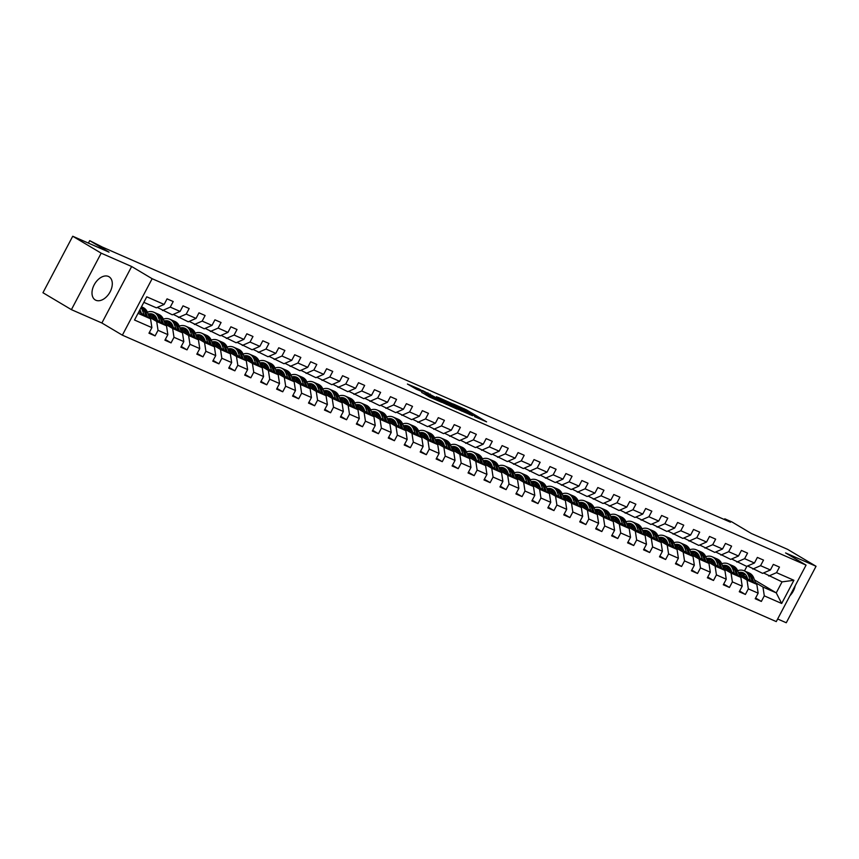 <?xml version="1.0" encoding="UTF-8"?>
<svg xmlns="http://www.w3.org/2000/svg" width="859" height="859" viewBox="0 0 859 859"><rect width="100%" height="100%" fill="white"/><g stroke="black" fill="none" stroke-linecap="round" stroke-linejoin="round"><path stroke-width="1.29" d="M474.555 416.636L486.591 421.855L466.48 409.893L453.434 404.031L475.489 416.368L477.089 417.495L474.555 416.636M95.864 300.253A13.486 8.665 120.7 0 0 109.866 292.318A13.486 8.665 120.7 0 0 109.039 276.759A13.486 8.665 120.7 0 0 108.417 276.437A13.486 8.665 120.7 0 0 94.426 284.383A13.486 8.665 120.7 0 0 95.252 299.941A13.486 8.665 120.7 0 0 95.864 300.253M789.904 595.759A13.486 8.665 120.7 0 0 795.187 585.731M421.758 392.402L429.64 397.083L441.87 402.399L419.138 388.987L407.413 384.027L416.347 389.181L421.801 391.521L416.594 388.225L423.294 391.521L437.854 400.337L421.694 392.52M777.653 618.985L786.275 622.754L816.05 566.274L787.596 549.352L751.292 533.45L731.943 521.95L724.781 518.815L730.472 522.197L102.532 247.156L89.69 240.638L88.391 243.097M101.179 253.169L71.404 309.648L101.877 322.995L131.652 266.515L101.179 253.169L72.725 236.246L109.029 252.149L89.69 240.638M131.652 266.515L152.14 278.703L806.064 565.115L776.278 621.594L122.365 335.171L152.14 278.703M816.05 566.274L785.577 552.928L806.064 565.115M458.738 409.657L472.59 415.724L452.478 403.762L438.133 397.341L458.738 409.657M457.095 409.109L443.126 402.817L422.521 390.512L440.366 399.918L444.114 401.518L436.533 396.729L457.095 409.109M71.404 309.648L42.95 292.726L72.725 236.246M149.348 332.465L155.092 335.89L158.035 330.318L167.849 334.623L164.917 340.185L171.048 342.881L173.99 337.308L183.805 341.603L180.873 347.176L187.004 349.871L189.946 344.298L199.76 348.593L196.818 354.166L202.96 356.85L205.892 351.288L215.716 355.583L212.774 361.156L218.916 363.84L221.847 358.267L231.672 362.573L228.73 368.146L234.872 370.83L237.803 365.258L247.617 369.563L244.686 375.125L250.817 377.82L253.759 372.248L263.573 376.543L260.642 382.115L266.773 384.811L269.715 379.238L279.529 383.533L276.598 389.106L282.729 391.79L285.671 386.228L295.485 390.523L292.543 396.096L298.685 398.78L301.616 393.207L311.441 397.513L308.499 403.086L314.641 405.77L317.572 400.197L327.397 404.503L324.455 410.065L330.597 412.76L333.528 407.187L343.342 411.482L340.411 417.055L346.542 419.75L349.484 414.178L359.298 418.473L356.367 424.045L362.498 426.73L365.44 421.168L375.254 425.463L372.323 431.035L378.454 433.72L381.396 428.147L391.21 432.453L388.268 438.026L394.41 440.71L397.341 435.137L407.166 439.443L404.224 445.005L410.366 447.7L413.297 442.127L423.122 446.422L420.18 451.995L426.322 454.69L429.253 449.117L439.078 453.412L436.136 458.985L442.267 461.67L445.209 456.097L455.023 460.403L452.092 465.975L458.223 468.66L461.165 463.087L470.979 467.393L468.048 472.965L474.179 475.65L477.121 470.077L486.935 474.383L483.993 479.945L490.135 482.64L493.077 477.067L502.891 481.362L499.949 486.935L506.091 489.63L509.022 484.057L518.847 488.352L515.905 493.925L522.047 496.609L524.978 491.037L534.803 495.342L531.861 500.915L537.992 503.599L540.934 498.027L550.748 502.332L547.817 507.905L553.948 510.59L556.89 505.017L566.704 509.323L563.772 514.885L569.904 517.58L572.846 512.007L582.66 516.302L579.718 521.875L585.859 524.57L588.802 518.997L598.616 523.292L595.674 528.865L601.815 531.549L604.747 525.976L614.572 530.282L611.629 535.855L617.771 538.539L620.703 532.967L630.527 537.272L627.585 542.845L633.717 545.529L636.659 539.957L646.473 544.262L643.541 549.824L649.672 552.52L652.615 546.947L662.429 551.242L659.497 556.815L665.628 559.51L668.57 553.937L678.385 558.232L675.453 563.805L681.584 566.489L684.526 560.916L694.34 565.222L691.398 570.795L697.54 573.479L700.472 567.906L710.296 572.212L707.354 577.785L713.496 580.469L716.427 574.896L726.252 579.202L723.31 584.764L729.452 587.459L732.383 581.887L742.197 586.182L739.266 591.754L745.397 594.449L748.339 588.877L758.153 593.172L755.222 598.744L761.353 601.429L764.295 595.856L781.679 603.48L793.909 580.276L782.044 581.876L763.554 572.964M155.092 335.89L148.961 333.206L151.893 327.633L134.509 320.02L146.749 296.817L164.133 304.43L167.065 298.857L173.207 301.541L170.265 307.114L180.089 311.42L183.021 305.847L189.163 308.531L186.22 314.104L196.035 318.41L198.977 312.837L205.108 315.521L202.176 321.094L211.99 325.389L214.933 319.827L221.064 322.512L218.132 328.084L227.946 332.379L230.888 326.807L237.02 329.502L234.088 335.064L243.902 339.369L246.834 333.797L252.975 336.481L250.033 342.054L259.858 346.36L262.79 340.787L268.931 343.471L265.989 349.044L275.814 353.35L278.745 347.777L284.887 350.461L281.945 356.034L291.759 360.329L294.701 354.756L300.833 357.451L297.901 363.024L307.715 367.319L310.657 361.746L316.788 364.441L313.857 370.004L323.671 374.309L326.613 368.736L332.744 371.421L329.813 376.994L339.627 381.299L342.569 375.727L348.7 378.411L345.758 383.984L355.583 388.289L358.514 382.717L364.656 385.401L361.714 390.974L371.539 395.269L374.47 389.696L380.612 392.391L377.67 397.964L387.484 402.259L390.426 396.686L396.557 399.381L393.626 404.943L403.44 409.249L406.382 403.676L412.513 406.361L409.582 411.933L419.396 416.239L422.338 410.666L428.469 413.351L425.538 418.924L435.352 423.229L438.294 417.657L444.425 420.341L441.483 425.914L451.308 430.209L454.239 424.636L460.381 427.331L457.439 432.904L467.264 437.199L470.195 431.626L476.337 434.321L473.395 439.883L483.209 444.189L486.151 438.616L492.293 441.301L489.351 446.873L499.165 451.179L502.107 445.606L508.238 448.291L505.307 453.863L515.121 458.169L518.063 452.596L524.194 455.281L521.263 460.853L531.077 465.148L534.019 459.576L540.15 462.271L537.208 467.844L547.033 472.139L549.964 466.566L556.106 469.261L553.164 474.823L562.989 479.129L565.92 473.556L572.062 476.24L569.12 481.813L578.945 486.119L581.876 480.546L588.018 483.23L585.076 488.803L594.89 493.109L597.832 487.536L603.963 490.221L601.032 495.793L610.846 500.088L613.788 494.516L619.919 497.211L616.987 502.783L626.802 507.078L629.744 501.506L635.875 504.201L632.933 509.763L642.757 514.069L645.689 508.496L651.831 511.18L648.889 516.753L658.713 521.059L661.645 515.486L667.787 518.17L664.845 523.743L674.669 528.049L677.601 522.476L683.743 525.16L680.8 530.733L690.615 535.028L693.557 529.455L699.688 532.15L696.756 537.723L706.57 542.018L709.513 536.446L715.644 539.141L712.712 544.703L722.526 549.008L725.468 543.436L731.6 546.12L728.668 551.693L738.482 555.998L741.414 550.426L747.555 553.11L744.613 558.683L754.438 562.989L757.37 557.416L763.511 560.1L760.569 565.673L770.394 569.968L773.325 564.395L779.467 567.09L776.525 572.663L793.909 580.276M148.446 315.06L166.517 325.808L156.703 321.502L149.165 317.025M140.983 312.161L139.212 311.108M157.294 307.425L172.315 314.813L180.089 311.42M156.703 321.502L158.035 330.318M166.517 325.808L167.849 334.623M170.265 307.114L162.491 310.518M164.402 322.05L182.473 332.798L172.659 328.492L165.121 324.015M156.939 319.14L152.505 316.509M155.994 317.046L154.309 316.037M173.25 314.405L188.271 321.803L196.035 318.41M172.659 328.492L173.99 337.308M182.473 332.798L183.805 341.603M186.22 314.104L178.447 317.508M180.358 329.04L198.429 339.777L188.604 335.482L181.077 330.994M172.884 326.13L168.461 323.499M171.95 324.036L170.265 323.027M189.195 321.395L204.217 328.793L211.99 325.389M188.604 335.482L189.946 344.298M198.429 339.777L199.76 348.593M202.176 321.094L194.402 324.487M196.314 336.019L214.385 346.768L204.56 342.473L197.022 337.984M188.84 333.12L184.417 330.49M187.906 331.026L186.21 330.017M205.151 328.385L220.172 335.783L227.946 332.379M204.56 342.473L205.892 351.288M214.385 346.768L215.716 355.583M218.132 328.084L210.358 331.477M212.27 343.009L230.33 353.758L220.516 349.463L212.978 344.974M204.796 340.11L200.372 337.48M203.862 338.017L202.166 337.007M221.107 335.375L236.128 342.762L243.902 339.369M220.516 349.463L221.847 358.267M230.33 353.758L231.672 362.573M234.088 335.064L226.314 338.467M228.226 350L246.286 360.748L236.472 356.442L228.934 351.965M220.752 347.1L216.328 344.459M219.818 344.996L218.122 343.997M237.063 342.365L252.084 349.753L259.858 346.36M236.472 356.442L237.803 365.258M246.286 360.748L247.617 369.563M250.033 342.054L242.27 345.458M244.171 356.99L262.242 367.738L252.428 363.432L244.89 358.955M236.708 354.08L232.284 351.449M235.774 351.986L234.077 350.977M253.018 349.345L268.04 356.743L275.814 353.35M252.428 363.432L253.759 372.248M262.242 367.738L263.573 376.543M265.989 349.044L258.215 352.448M260.127 363.98L278.198 374.717L268.384 370.422L260.846 365.934M252.664 361.07L248.24 358.439M251.719 358.976L250.033 357.967M268.974 356.335L283.996 363.733L291.759 360.329M268.384 370.422L269.715 379.238M278.198 374.717L279.529 383.533M281.945 356.034L274.171 359.427M276.083 370.959L294.154 381.707L284.329 377.412L276.802 372.924M268.609 368.06L264.185 365.429M267.675 365.966L265.989 364.957M284.92 363.325L299.941 370.723L307.715 367.319M284.329 377.412L285.671 386.228M294.154 381.707L295.485 390.523M297.901 363.024L290.127 366.417M292.039 377.949L310.11 388.697L300.285 384.402L292.747 379.914M284.565 375.05L280.141 372.419M283.631 372.956L281.935 371.947M300.875 370.315L315.897 377.702L323.671 374.309M300.285 384.402L301.616 393.207M310.11 388.697L311.441 397.513M313.857 370.004L306.083 373.407M307.994 384.939L326.055 395.688L316.241 391.382L308.703 386.904M300.521 382.04L296.097 379.399M299.587 379.936L297.89 378.937M316.831 377.294L331.853 384.692L339.627 381.299M316.241 391.382L317.572 400.197M326.055 395.688L327.397 404.503M329.813 376.994L322.039 380.397M323.95 391.929L342.011 402.678L332.197 398.372L324.659 393.894M316.477 389.02L312.053 386.389M315.543 386.926L313.846 385.916M332.787 384.284L347.809 391.683L355.583 388.289M332.197 398.372L333.528 407.187M342.011 402.678L343.342 411.482M345.758 383.984L337.995 387.388M339.896 398.92L357.967 409.657L348.153 405.362L340.615 400.874M332.433 396.01L328.009 393.379M331.499 393.916L329.802 392.907M348.743 391.274L363.765 398.673L371.539 395.269M348.153 405.362L349.484 414.178M357.967 409.657L359.298 418.473M361.714 390.974L353.94 394.367M355.851 405.899L373.923 416.647L364.109 412.352L356.571 407.864M348.389 403L343.965 400.369M347.444 400.906L345.758 399.897M364.699 398.265L379.721 405.663L387.484 402.259M364.109 412.352L365.44 421.168M373.923 416.647L375.254 425.463M377.67 397.964L369.896 401.357M371.807 412.889L389.879 423.637L380.054 419.342L372.527 414.854M364.345 409.99L359.91 407.359M363.4 407.896L361.714 406.887M380.644 405.255L395.677 412.642L403.44 409.249M380.054 419.342L381.396 428.147M389.879 423.637L391.21 432.453M393.626 404.943L385.852 408.347M387.763 419.879L405.835 430.627L396.01 426.322L388.472 421.844M380.29 416.98L375.866 414.339M379.356 414.876L377.659 413.877M396.6 412.234L411.622 419.632L419.396 416.239M396.01 426.322L397.341 435.137M405.835 430.627L407.166 439.443M409.582 411.933L401.808 415.337M403.719 426.869L421.79 437.618L411.966 433.312L404.428 428.834M396.246 423.959L391.822 421.329M395.312 421.866L393.615 420.856M412.556 419.224L427.578 426.622L435.352 423.229M411.966 433.312L413.297 442.127M421.79 437.618L423.122 446.422M425.538 418.924L417.764 422.327M419.675 433.859L437.736 444.597L427.922 440.302L420.384 435.814M412.202 430.95L407.778 428.319M411.268 428.856L409.571 427.846M428.512 426.214L443.534 433.612L451.308 430.209M427.922 440.302L429.253 449.117M437.736 444.597L439.078 453.412M441.483 425.914L433.72 429.307M435.62 440.839L453.692 451.587L443.878 447.292L436.34 442.804M428.158 437.94L423.734 435.309M427.224 435.846L425.527 434.837M444.468 433.204L459.49 440.603L467.264 437.199M443.878 447.292L445.209 456.097M453.692 451.587L455.023 460.403M457.439 432.904L449.665 436.297M451.576 447.829L469.648 458.577L459.833 454.271L452.296 449.794M444.114 444.93L439.69 442.299M443.169 442.836L441.483 441.827M460.424 440.195L475.446 447.582L483.209 444.189M459.833 454.271L461.165 463.087M469.648 458.577L470.979 467.393M473.395 439.883L465.621 443.287M467.532 454.819L485.603 465.567L475.789 461.262L468.252 456.784M460.07 451.92L455.635 449.278M459.125 449.815L457.439 448.817M476.38 447.174L491.402 454.572L499.165 451.179M475.789 461.262L477.121 470.077M485.603 465.567L486.935 474.383M489.351 446.873L481.577 450.277M483.488 461.809L501.559 472.557L491.735 468.252L484.197 463.774M476.015 458.899L471.591 456.269M475.081 456.805L473.384 455.796M492.325 454.164L507.347 461.562L515.121 458.169M491.735 468.252L493.077 477.067M501.559 472.557L502.891 481.362M505.307 453.863L497.533 457.267M499.444 468.799L517.515 479.537L507.69 475.242L500.153 470.753M491.971 465.889L487.547 463.259M491.037 463.796L489.34 462.786M508.281 461.154L523.303 468.552L531.077 465.148M507.69 475.242L509.022 484.057M517.515 479.537L518.847 488.352M521.263 460.853L513.489 464.247M515.4 475.779L533.46 486.527L523.646 482.232L516.109 477.744M507.927 472.879L503.503 470.249M506.993 470.786L505.296 469.776M524.237 468.144L539.259 475.542L547.033 472.139M523.646 482.232L524.978 491.037M533.46 486.527L534.803 495.342M537.208 467.844L529.445 471.237M531.345 482.769L549.416 493.517L539.602 489.211L532.065 484.734M523.883 479.87L519.459 477.239M522.948 477.776L521.252 476.766M540.193 475.134L555.215 482.522L562.989 479.129M539.602 489.211L540.934 498.027M549.416 493.517L550.748 502.332M553.164 474.823L545.401 478.227M547.301 489.759L565.372 500.507L555.558 496.201L548.021 491.724M539.839 486.86L535.415 484.218M538.904 484.755L537.208 483.757M556.149 482.114L571.171 489.512L578.945 486.119M555.558 496.201L556.89 505.017M565.372 500.507L566.704 509.323M569.12 481.813L561.346 485.217M563.257 496.749L581.328 507.497L571.514 503.191L563.976 498.714M555.794 493.839L551.36 491.208M554.85 491.745L553.164 490.736M572.105 489.104L587.126 496.502L594.89 493.109M571.514 503.191L572.846 512.007M581.328 507.497L582.66 516.302M585.076 488.803L577.302 492.207M579.213 503.739L597.284 514.477L587.459 510.182L579.922 505.693M571.74 500.829L567.316 498.199M570.806 498.735L569.109 497.726M588.05 496.094L603.072 503.492L610.846 500.088M587.459 510.182L588.802 518.997M597.284 514.477L598.616 523.292M601.032 495.793L593.258 499.186M595.169 510.718L613.24 521.467L603.415 517.172L595.878 512.683M587.696 507.819L583.272 505.189M586.761 505.726L585.065 504.716M604.006 503.084L619.028 510.482L626.802 507.078M603.415 517.172L604.747 525.976M613.24 521.467L614.572 530.282M616.987 502.783L609.214 506.176M611.125 517.709L629.185 528.457L619.371 524.151L611.833 519.674M603.652 514.809L599.228 512.179M602.717 512.716L601.021 511.706M619.962 510.074L634.984 517.462L642.757 514.069M619.371 524.151L620.703 532.967M629.185 528.457L630.527 537.272M632.933 509.763L625.169 513.167M627.081 524.699L645.141 535.447L635.327 531.141L627.789 526.664M619.607 521.8L615.184 519.158M618.673 519.695L616.977 518.696M635.918 517.054L650.939 524.452L658.713 521.059M635.327 531.141L636.659 539.957M645.141 535.447L646.473 544.262M648.889 516.753L641.125 520.157M643.026 531.689L661.097 542.437L651.283 538.131L643.745 533.654M635.563 528.779L631.14 526.148M634.629 526.685L632.933 525.676M651.874 524.044L666.895 531.442L674.669 528.049M651.283 538.131L652.615 546.947M661.097 542.437L662.429 551.242M664.845 523.743L657.071 527.147M658.982 538.679L677.053 549.416L667.239 545.121L659.701 540.633M651.519 535.769L647.085 533.138M650.574 533.675L648.889 532.666M667.83 531.034L682.851 538.432L690.615 535.028M667.239 545.121L668.57 553.937M677.053 549.416L678.385 558.232M680.8 530.733L673.026 534.126M674.938 545.658L693.009 556.407L683.184 552.112L675.646 547.623M667.464 542.759L663.041 540.128M666.53 540.665L664.845 539.656M683.775 538.024L698.796 545.422L706.57 542.018M683.184 552.112L684.526 560.916M693.009 556.407L694.34 565.222M696.756 537.723L688.982 541.116M690.894 552.648L708.965 563.397L699.14 559.091L691.602 554.613M683.42 549.749L678.997 547.119M682.486 547.655L680.79 546.646M699.731 545.014L714.752 552.401L722.526 549.008M699.14 559.091L700.472 567.906M708.965 563.397L710.296 572.212M712.712 544.703L704.938 548.106M706.85 559.639L724.91 570.387L715.096 566.081L707.558 561.603M699.376 556.739L694.952 554.098M698.442 554.635L696.746 553.636M715.687 551.993L730.708 559.392L738.482 555.998M715.096 566.081L716.427 574.896M724.91 570.387L726.252 579.202M728.668 551.693L720.894 555.097M722.806 566.629L740.866 577.377L731.052 573.071L723.514 568.594M715.332 563.719L710.908 561.088M714.398 561.625L712.702 560.616M731.643 558.984L746.664 566.382L754.438 562.989M731.052 573.071L732.383 581.887M740.866 577.377L742.197 586.182M744.613 558.683L736.85 562.087M738.751 573.619L756.822 584.356L747.008 580.061L739.47 575.573M731.288 570.709L726.864 568.078M730.354 568.615L728.657 567.606M747.598 565.974L762.62 573.372L770.394 569.968M747.008 580.061L748.339 588.877M756.822 584.356L758.153 593.172M760.569 565.673L752.795 569.066M754.46 579.911L776.257 592.871L762.964 587.051L755.426 582.563M747.244 577.699L742.81 575.068M762.964 587.051L764.295 595.856M782.044 581.876L776.257 592.871L781.679 603.48M776.525 572.663L768.751 576.056M101.877 322.995L122.365 335.171M724.781 518.815L724.405 519.534M744.474 570.924L746.933 566.264M138.041 313.331L150.561 318.818L138.825 311.838M164.133 304.43L156.359 307.823L143.829 302.336M150.561 318.818L151.893 327.633M755.609 598.014L761.353 601.429M739.653 591.024L745.397 594.449M723.697 584.034L729.452 587.459M707.741 577.044L713.496 580.469M691.785 570.065L697.54 573.479M675.829 563.074L681.584 566.489M659.884 556.084L665.628 559.51M643.928 549.094L649.672 552.52M627.972 542.104L633.717 545.529M612.016 535.125L617.771 538.539M596.06 528.135L601.815 531.549M580.104 521.145L585.859 524.57M564.159 514.154L569.904 517.58M548.203 507.164L553.948 510.59M532.247 500.185L537.992 503.599M516.291 493.195L522.047 496.609M500.335 486.205L506.091 489.63M484.379 479.215L490.135 482.64M468.434 472.225L474.179 475.65M452.478 465.245L458.223 468.66M436.522 458.255L442.267 461.67M420.566 451.265L426.322 454.69M404.61 444.275L410.366 447.7M388.655 437.285L394.41 440.71M372.709 430.305L378.454 433.72M356.753 423.315L362.498 426.73M340.798 416.325L346.542 419.75M324.842 409.335L330.597 412.76M308.886 402.345L314.641 405.77M292.93 395.365L298.685 398.78M276.985 388.375L282.729 391.79M261.029 381.385L266.773 384.811M245.073 374.395L250.817 377.82M229.117 367.405L234.872 370.83M213.161 360.426L218.916 363.84M197.205 353.436L202.96 356.85M181.249 346.445L187.004 349.871M165.304 339.455L171.048 342.881M470.034 414.532L448.14 402.066L469.927 414.736M446.712 403.837L453.412 407.134L441.934 400.842L446.712 403.837L446.401 404.428M745.505 574.521A10.974 8.386 -66.3 0 0 741.886 575.476M755.866 583.787L753.837 578.204A13.229 10.093 -66.3 0 0 749.22 573.007L747.276 572.158A13.229 10.093 -66.3 0 0 746.654 571.911M750.379 580.534L748.726 575.959A13.229 10.093 -66.3 0 0 744.109 570.773A13.229 10.093 -66.3 0 0 737.677 570.698M747.684 578.923L747.04 577.141A10.974 8.386 -66.3 0 0 743.207 572.824A10.974 8.386 -66.3 0 0 738.386 572.599M753.783 582.552L751.893 577.345A13.229 10.093 -66.3 0 0 747.276 572.158M740.233 574.488A10.974 8.386 113.7 0 1 744.689 573.737M744.109 570.773L746.052 571.622A13.229 10.093 113.7 0 1 750.669 576.808L752.473 581.768M744.141 573.329A10.974 8.386 -66.3 0 0 739.18 573.866M729.559 567.531A10.974 8.386 -66.3 0 0 725.941 568.486M739.91 576.808L737.881 571.214A13.229 10.093 -66.3 0 0 733.264 566.017L731.32 565.168A13.229 10.093 -66.3 0 0 730.698 564.932M734.434 573.544L732.77 568.969A13.229 10.093 -66.3 0 0 728.153 563.783A13.229 10.093 -66.3 0 0 721.721 563.708M731.728 571.933L731.084 570.151A10.974 8.386 -66.3 0 0 727.251 565.845A10.974 8.386 -66.3 0 0 722.43 565.609M737.827 575.562L735.938 570.365A13.229 10.093 -66.3 0 0 731.32 565.168M724.277 567.498A10.974 8.386 113.7 0 1 728.743 566.747M728.153 563.783L730.096 564.631A13.229 10.093 113.7 0 1 734.713 569.828L736.517 574.778M728.185 566.349A10.974 8.386 -66.3 0 0 723.224 566.876M713.604 560.54A10.974 8.386 -66.3 0 0 709.985 561.507M723.965 569.818L721.925 564.223A13.229 10.093 -66.3 0 0 717.308 559.037L715.364 558.178A13.229 10.093 -66.3 0 0 714.742 557.942M718.478 566.553L716.814 561.979A13.229 10.093 -66.3 0 0 712.197 556.793A13.229 10.093 -66.3 0 0 705.765 556.718M715.783 564.954L715.128 563.16A10.974 8.386 -66.3 0 0 711.295 558.855A10.974 8.386 -66.3 0 0 706.474 558.618M721.871 568.572L719.982 563.375A13.229 10.093 -66.3 0 0 715.364 558.178M708.321 560.519A10.974 8.386 113.7 0 1 712.787 559.767M712.197 556.793L714.14 557.641A13.229 10.093 113.7 0 1 718.758 562.838L720.561 567.799M712.229 559.359A10.974 8.386 -66.3 0 0 707.279 559.896M697.648 553.561A10.974 8.386 -66.3 0 0 694.029 554.517M708.009 562.828L705.969 557.233A13.229 10.093 -66.3 0 0 701.352 552.047L699.409 551.199A13.229 10.093 -66.3 0 0 698.786 550.952M702.522 559.563L700.858 555A13.229 10.093 -66.3 0 0 696.241 549.803A13.229 10.093 -66.3 0 0 689.82 549.728M699.827 557.963L699.172 556.17A10.974 8.386 -66.3 0 0 695.339 551.865A10.974 8.386 -66.3 0 0 690.518 551.628M705.926 561.593L704.026 556.385A13.229 10.093 -66.3 0 0 699.409 551.199M692.365 553.529A10.974 8.386 113.7 0 1 696.832 552.777M696.241 549.803L698.184 550.651A13.229 10.093 113.7 0 1 702.802 555.848L704.605 560.809M696.273 552.369A10.974 8.386 -66.3 0 0 691.323 552.906M681.692 546.571A10.974 8.386 -66.3 0 0 678.073 547.527M692.053 555.837L690.024 550.243A13.229 10.093 -66.3 0 0 685.407 545.057L683.463 544.209A13.229 10.093 -66.3 0 0 682.83 543.962M686.566 552.573L684.902 548.01A13.229 10.093 -66.3 0 0 680.285 542.813A13.229 10.093 -66.3 0 0 673.864 542.738M683.871 550.973L683.216 549.18A10.974 8.386 -66.3 0 0 679.383 544.874A10.974 8.386 -66.3 0 0 674.573 544.649M689.97 554.603L688.08 549.395A13.229 10.093 -66.3 0 0 683.463 544.209M676.409 546.539A10.974 8.386 113.7 0 1 680.876 545.787M680.285 542.813L682.229 543.672A13.229 10.093 113.7 0 1 686.846 548.858L688.65 553.819M680.328 545.379A10.974 8.386 -66.3 0 0 675.367 545.916M665.736 539.581A10.974 8.386 -66.3 0 0 662.117 540.536M676.097 548.847L674.068 543.264A13.229 10.093 -66.3 0 0 669.451 538.067L667.507 537.219A13.229 10.093 -66.3 0 0 666.874 536.972M670.611 545.594L668.946 541.02A13.229 10.093 -66.3 0 0 664.329 535.833A13.229 10.093 -66.3 0 0 657.908 535.758M667.915 543.983L667.26 542.201A10.974 8.386 -66.3 0 0 663.427 537.884A10.974 8.386 -66.3 0 0 658.617 537.659M674.014 547.612L672.125 542.405A13.229 10.093 -66.3 0 0 667.507 537.219M660.453 539.549A10.974 8.386 113.7 0 1 664.92 538.797M664.329 535.833L666.273 536.682A13.229 10.093 113.7 0 1 670.89 541.868L672.694 546.829M664.372 538.389A10.974 8.386 -66.3 0 0 659.411 538.926M649.78 532.591A10.974 8.386 -66.3 0 0 646.161 533.546M660.141 541.868L658.112 536.274A13.229 10.093 -66.3 0 0 653.495 531.077L651.551 530.228A13.229 10.093 -66.3 0 0 650.929 529.992M654.655 538.604L653.001 534.03A13.229 10.093 -66.3 0 0 648.384 528.843A13.229 10.093 -66.3 0 0 641.952 528.768M651.96 536.993L651.315 535.211A10.974 8.386 -66.3 0 0 647.482 530.905A10.974 8.386 -66.3 0 0 642.661 530.669M658.058 540.622L656.169 535.425A13.229 10.093 -66.3 0 0 651.551 530.228M644.508 532.559A10.974 8.386 113.7 0 1 648.964 531.807M648.384 528.843L650.327 529.692A13.229 10.093 113.7 0 1 654.945 534.889L656.738 539.839M648.416 531.41A10.974 8.386 -66.3 0 0 643.455 531.936M633.835 525.601A10.974 8.386 -66.3 0 0 630.216 526.567M644.186 534.878L642.156 529.284A13.229 10.093 -66.3 0 0 637.539 524.097L635.596 523.238A13.229 10.093 -66.3 0 0 634.973 523.002M638.709 531.614L637.045 527.039A13.229 10.093 -66.3 0 0 632.428 521.853A13.229 10.093 -66.3 0 0 625.996 521.778M636.004 530.014L635.359 528.221A10.974 8.386 -66.3 0 0 631.526 523.915A10.974 8.386 -66.3 0 0 626.705 523.679M642.102 533.632L640.213 528.435A13.229 10.093 -66.3 0 0 635.596 523.238M628.552 525.579A10.974 8.386 113.7 0 1 633.019 524.828M632.428 521.853L634.371 522.702A13.229 10.093 113.7 0 1 638.989 527.898L640.793 532.859M632.46 524.419A10.974 8.386 -66.3 0 0 627.5 524.956M617.879 518.621A10.974 8.386 -66.3 0 0 614.26 519.577M628.24 527.888L626.2 522.293A13.229 10.093 -66.3 0 0 621.583 517.107L619.64 516.259A13.229 10.093 -66.3 0 0 619.017 516.012M622.754 524.624L621.089 520.06A13.229 10.093 -66.3 0 0 616.472 514.863A13.229 10.093 -66.3 0 0 610.04 514.788M620.048 523.024L619.403 521.23A10.974 8.386 -66.3 0 0 615.57 516.925A10.974 8.386 -66.3 0 0 610.749 516.688M626.147 526.653L624.257 521.445A13.229 10.093 -66.3 0 0 619.64 516.259M612.596 518.589A10.974 8.386 113.7 0 1 617.063 517.837M616.472 514.863L618.416 515.711A13.229 10.093 113.7 0 1 623.033 520.908L624.837 525.869M616.504 517.429A10.974 8.386 -66.3 0 0 611.554 517.966M601.923 511.631A10.974 8.386 -66.3 0 0 598.304 512.587M612.284 520.898L610.244 515.303A13.229 10.093 -66.3 0 0 605.627 510.117L603.684 509.269A13.229 10.093 -66.3 0 0 603.061 509.022M606.798 517.633L605.133 513.07A13.229 10.093 -66.3 0 0 600.516 507.873A13.229 10.093 -66.3 0 0 594.095 507.798M604.102 516.034L603.447 514.24A10.974 8.386 -66.3 0 0 599.614 509.935A10.974 8.386 -66.3 0 0 594.793 509.709M610.201 519.663L608.301 514.455A13.229 10.093 -66.3 0 0 603.684 509.269M596.64 511.599A10.974 8.386 113.7 0 1 601.107 510.847M600.516 507.873L602.46 508.732A13.229 10.093 113.7 0 1 607.077 513.918L608.881 518.879M600.548 510.439A10.974 8.386 -66.3 0 0 595.598 510.976M585.967 504.641A10.974 8.386 -66.3 0 0 582.348 505.597M596.329 513.918L594.299 508.324A13.229 10.093 -66.3 0 0 589.671 503.127L587.739 502.279A13.229 10.093 -66.3 0 0 587.105 502.032M590.842 510.654L589.177 506.08A13.229 10.093 -66.3 0 0 584.56 500.894A13.229 10.093 -66.3 0 0 578.139 500.818M588.147 509.043L587.492 507.261A10.974 8.386 -66.3 0 0 583.658 502.944A10.974 8.386 -66.3 0 0 578.848 502.719M594.245 512.673L592.356 507.465A13.229 10.093 -66.3 0 0 587.739 502.279M580.684 504.609A10.974 8.386 113.7 0 1 585.151 503.857M584.56 500.894L586.504 501.742A13.229 10.093 113.7 0 1 591.121 506.928L592.925 511.889M584.592 503.449A10.974 8.386 -66.3 0 0 579.642 503.986M570.011 497.651A10.974 8.386 -66.3 0 0 566.392 498.607M580.373 506.928L578.343 501.334A13.229 10.093 -66.3 0 0 573.726 496.137L571.783 495.289A13.229 10.093 -66.3 0 0 571.149 495.052M574.886 503.664L573.221 499.09A13.229 10.093 -66.3 0 0 568.604 493.904A13.229 10.093 -66.3 0 0 562.183 493.828M572.191 502.053L571.536 500.271A10.974 8.386 -66.3 0 0 567.702 495.965A10.974 8.386 -66.3 0 0 562.892 495.729M578.29 505.683L576.4 500.486A13.229 10.093 -66.3 0 0 571.783 495.289M564.728 497.619A10.974 8.386 113.7 0 1 569.195 496.867M568.604 493.904L570.548 494.752A13.229 10.093 113.7 0 1 575.165 499.949L576.969 504.899M568.647 496.47A10.974 8.386 -66.3 0 0 563.687 496.996M554.055 490.661A10.974 8.386 -66.3 0 0 550.436 491.627M564.417 499.938L562.387 494.344A13.229 10.093 -66.3 0 0 557.77 489.158L555.827 488.299A13.229 10.093 -66.3 0 0 555.204 488.062M558.93 496.674L557.276 492.1A13.229 10.093 -66.3 0 0 552.659 486.913A13.229 10.093 -66.3 0 0 546.227 486.838M556.235 495.074L555.59 493.281A10.974 8.386 -66.3 0 0 551.757 488.975A10.974 8.386 -66.3 0 0 546.936 488.739M562.334 498.692L560.444 493.495A13.229 10.093 -66.3 0 0 555.827 488.299M548.783 490.639A10.974 8.386 113.7 0 1 553.239 489.888M552.659 486.913L554.603 487.762A13.229 10.093 113.7 0 1 559.22 492.959L561.013 497.919M552.691 489.48A10.974 8.386 -66.3 0 0 547.731 490.017M538.099 483.681A10.974 8.386 -66.3 0 0 534.491 484.637M548.461 492.948L546.431 487.354A13.229 10.093 -66.3 0 0 541.814 482.167L539.871 481.319A13.229 10.093 -66.3 0 0 539.248 481.072M542.974 489.684L541.32 485.12A13.229 10.093 -66.3 0 0 536.703 479.923A13.229 10.093 -66.3 0 0 530.271 479.848M540.279 488.084L539.635 486.291A10.974 8.386 -66.3 0 0 535.801 481.985A10.974 8.386 -66.3 0 0 530.98 481.749M546.378 491.713L544.488 486.505A13.229 10.093 -66.3 0 0 539.871 481.319M532.827 483.649A10.974 8.386 113.7 0 1 537.294 482.898M536.703 479.923L538.647 480.772A13.229 10.093 113.7 0 1 543.264 485.969L545.068 490.929M536.735 482.49A10.974 8.386 -66.3 0 0 531.775 483.026M522.154 476.691A10.974 8.386 -66.3 0 0 518.535 477.647M532.516 485.958L530.475 480.364A13.229 10.093 -66.3 0 0 525.858 475.177L523.915 474.329A13.229 10.093 -66.3 0 0 523.292 474.082M527.029 482.694L525.364 478.13A13.229 10.093 -66.3 0 0 520.747 472.933A13.229 10.093 -66.3 0 0 514.316 472.858M524.323 481.094L523.679 479.301A10.974 8.386 -66.3 0 0 519.845 474.995A10.974 8.386 -66.3 0 0 515.024 474.769M530.422 484.723L528.532 479.515A13.229 10.093 -66.3 0 0 523.915 474.329M516.871 476.659A10.974 8.386 113.7 0 1 521.338 475.907M520.747 472.933L522.691 473.792A13.229 10.093 113.7 0 1 527.308 478.978L529.112 483.939M520.779 475.499A10.974 8.386 -66.3 0 0 515.829 476.036M506.198 469.701A10.974 8.386 -66.3 0 0 502.579 470.657M516.56 478.978L514.52 473.384A13.229 10.093 -66.3 0 0 509.902 468.187L507.959 467.339A13.229 10.093 -66.3 0 0 507.336 467.092M511.073 475.714L509.408 471.14A13.229 10.093 -66.3 0 0 504.791 465.954A13.229 10.093 -66.3 0 0 498.37 465.879M508.378 474.104L507.723 472.321A10.974 8.386 -66.3 0 0 503.889 468.005A10.974 8.386 -66.3 0 0 499.068 467.779M514.477 477.733L512.576 472.525A13.229 10.093 -66.3 0 0 507.959 467.339M500.915 469.669A10.974 8.386 113.7 0 1 505.382 468.917M504.791 465.954L506.735 466.802A13.229 10.093 113.7 0 1 511.352 471.988L513.156 476.949M504.824 468.509A10.974 8.386 -66.3 0 0 499.874 469.046M490.242 462.711A10.974 8.386 -66.3 0 0 486.623 463.667M500.604 471.988L498.564 466.394A13.229 10.093 -66.3 0 0 493.946 461.197L492.003 460.349A13.229 10.093 -66.3 0 0 491.38 460.113M495.117 468.724L493.453 464.15A13.229 10.093 -66.3 0 0 488.835 458.964A13.229 10.093 -66.3 0 0 482.414 458.889M492.422 467.113L491.767 465.331A10.974 8.386 -66.3 0 0 487.933 461.025A10.974 8.386 -66.3 0 0 483.123 460.789M498.521 470.743L496.631 465.546A13.229 10.093 -66.3 0 0 492.003 460.349M484.959 462.679A10.974 8.386 113.7 0 1 489.426 461.927M488.835 458.964L490.779 459.812A13.229 10.093 113.7 0 1 495.396 465.009L497.2 469.959M488.868 461.53A10.974 8.386 -66.3 0 0 483.918 462.056M474.286 455.721A10.974 8.386 -66.3 0 0 470.668 456.687M484.648 464.998L482.618 459.404A13.229 10.093 -66.3 0 0 478.001 454.218L476.058 453.359A13.229 10.093 -66.3 0 0 475.424 453.123M479.161 461.734L477.497 457.16A13.229 10.093 -66.3 0 0 472.879 451.974A13.229 10.093 -66.3 0 0 466.458 451.898M476.466 460.134L475.811 458.341A10.974 8.386 -66.3 0 0 471.978 454.035A10.974 8.386 -66.3 0 0 467.167 453.799M482.565 463.753L480.675 458.556A13.229 10.093 -66.3 0 0 476.058 453.359M469.003 455.699A10.974 8.386 113.7 0 1 473.47 454.948M472.879 451.974L474.823 452.822A13.229 10.093 113.7 0 1 479.44 458.019L481.244 462.98M472.922 454.54A10.974 8.386 -66.3 0 0 467.962 455.077M458.33 448.742A10.974 8.386 -66.3 0 0 454.712 449.697M468.692 458.008L466.662 452.414A13.229 10.093 -66.3 0 0 462.045 447.228L460.102 446.379A13.229 10.093 -66.3 0 0 459.479 446.132M463.205 454.744L461.551 450.18A13.229 10.093 -66.3 0 0 456.934 444.983A13.229 10.093 -66.3 0 0 450.503 444.908M460.51 453.144L459.866 451.351A10.974 8.386 -66.3 0 0 456.032 447.045A10.974 8.386 -66.3 0 0 451.211 446.809M466.609 456.773L464.719 451.566A13.229 10.093 -66.3 0 0 460.102 446.379M453.058 448.709A10.974 8.386 113.7 0 1 457.514 447.958M456.934 444.983L458.878 445.832A13.229 10.093 113.7 0 1 463.495 451.029L465.288 455.989M456.967 447.55A10.974 8.386 -66.3 0 0 452.006 448.087M442.374 441.751A10.974 8.386 -66.3 0 0 438.766 442.707M452.736 451.018L450.707 445.424A13.229 10.093 -66.3 0 0 446.089 440.238L444.146 439.389A13.229 10.093 -66.3 0 0 443.523 439.142M447.249 447.754L445.596 443.19A13.229 10.093 -66.3 0 0 440.978 437.993A13.229 10.093 -66.3 0 0 434.547 437.918M444.554 446.154L443.91 444.361A10.974 8.386 -66.3 0 0 440.076 440.055A10.974 8.386 -66.3 0 0 435.255 439.829M450.653 449.783L448.763 444.575A13.229 10.093 -66.3 0 0 444.146 439.389M437.102 441.719A10.974 8.386 113.7 0 1 441.569 440.968M440.978 437.993L442.922 438.852A13.229 10.093 113.7 0 1 447.539 444.039L449.343 448.999M441.011 440.56A10.974 8.386 -66.3 0 0 436.05 441.096M426.429 434.761A10.974 8.386 -66.3 0 0 422.811 435.717M436.78 444.039L434.751 438.444A13.229 10.093 -66.3 0 0 430.134 433.247L428.19 432.399A13.229 10.093 -66.3 0 0 427.567 432.152M431.304 440.774L429.64 436.2A13.229 10.093 -66.3 0 0 425.022 431.014A13.229 10.093 -66.3 0 0 418.591 430.939M428.598 439.164L427.954 437.381A10.974 8.386 -66.3 0 0 424.121 433.065A10.974 8.386 -66.3 0 0 419.299 432.839M434.697 442.793L432.807 437.585A13.229 10.093 -66.3 0 0 428.19 432.399M421.146 434.729A10.974 8.386 113.7 0 1 425.613 433.978M425.022 431.014L426.966 431.862A13.229 10.093 113.7 0 1 431.583 437.048L433.387 442.009M425.055 433.57A10.974 8.386 -66.3 0 0 420.105 434.106M410.473 427.771A10.974 8.386 -66.3 0 0 406.855 428.727M420.835 437.048L418.795 431.454A13.229 10.093 -66.3 0 0 414.178 426.257L412.234 425.409A13.229 10.093 -66.3 0 0 411.611 425.173M415.348 433.784L413.684 429.21A13.229 10.093 -66.3 0 0 409.067 424.024A13.229 10.093 -66.3 0 0 402.635 423.949M412.653 432.174L411.998 430.391A10.974 8.386 -66.3 0 0 408.165 426.085A10.974 8.386 -66.3 0 0 403.343 425.849M418.752 435.803L416.851 430.606A13.229 10.093 -66.3 0 0 412.234 425.409M405.19 427.739A10.974 8.386 113.7 0 1 409.657 426.987M409.067 424.024L411.01 424.872A13.229 10.093 113.7 0 1 415.627 430.069L417.431 435.019M409.099 426.59A10.974 8.386 -66.3 0 0 404.149 427.116M394.517 420.781A10.974 8.386 -66.3 0 0 390.899 421.748M404.879 430.058L402.839 424.464A13.229 10.093 -66.3 0 0 398.222 419.278L396.278 418.419A13.229 10.093 -66.3 0 0 395.655 418.183M399.392 426.794L397.728 422.22A13.229 10.093 -66.3 0 0 393.111 417.034A13.229 10.093 -66.3 0 0 386.69 416.959M396.697 425.194L396.042 423.401A10.974 8.386 -66.3 0 0 392.209 419.095A10.974 8.386 -66.3 0 0 387.388 418.859M402.796 428.813L400.895 423.616A13.229 10.093 -66.3 0 0 396.278 418.419M389.234 420.76A10.974 8.386 113.7 0 1 393.701 420.008M393.111 417.034L395.054 417.882A13.229 10.093 113.7 0 1 399.671 423.079L401.475 428.04M393.143 419.6A10.974 8.386 -66.3 0 0 388.193 420.137M378.561 413.802A10.974 8.386 -66.3 0 0 374.943 414.757M388.923 423.068L386.894 417.474A13.229 10.093 -66.3 0 0 382.276 412.288L380.333 411.44A13.229 10.093 -66.3 0 0 379.699 411.193M383.436 419.804L381.772 415.241A13.229 10.093 -66.3 0 0 377.155 410.044A13.229 10.093 -66.3 0 0 370.734 409.968M380.741 418.204L380.086 416.411A10.974 8.386 -66.3 0 0 376.253 412.105A10.974 8.386 -66.3 0 0 371.442 411.869M386.84 421.833L384.95 416.626A13.229 10.093 -66.3 0 0 380.333 411.44M373.278 413.77A10.974 8.386 113.7 0 1 377.745 413.018M377.155 410.044L379.098 410.892A13.229 10.093 113.7 0 1 383.715 416.089L385.519 421.05M377.198 412.61A10.974 8.386 -66.3 0 0 372.237 413.147M362.605 406.812A10.974 8.386 -66.3 0 0 358.987 407.767M372.967 416.078L370.938 410.484A13.229 10.093 -66.3 0 0 366.321 405.298L364.377 404.449A13.229 10.093 -66.3 0 0 363.754 404.202M367.48 412.814L365.827 408.25A13.229 10.093 -66.3 0 0 361.209 403.054A13.229 10.093 -66.3 0 0 354.778 402.978M364.785 411.214L364.141 409.421A10.974 8.386 -66.3 0 0 360.308 405.115A10.974 8.386 -66.3 0 0 355.486 404.89M370.884 414.843L368.994 409.636A13.229 10.093 -66.3 0 0 364.377 404.449M357.323 406.779A10.974 8.386 113.7 0 1 361.789 406.028M361.209 403.054L363.142 403.913A13.229 10.093 113.7 0 1 367.77 409.099L369.563 414.059M361.242 405.62A10.974 8.386 -66.3 0 0 356.281 406.157M346.649 399.822A10.974 8.386 -66.3 0 0 343.031 400.777M357.011 409.099L354.982 403.505A13.229 10.093 -66.3 0 0 350.365 398.308L348.421 397.459A13.229 10.093 -66.3 0 0 347.798 397.212M351.524 405.835L349.871 401.26A13.229 10.093 -66.3 0 0 345.254 396.074A13.229 10.093 -66.3 0 0 338.822 395.999M348.829 404.224L348.185 402.442A10.974 8.386 -66.3 0 0 344.352 398.125A10.974 8.386 -66.3 0 0 339.53 397.9M354.928 407.853L353.038 402.646A13.229 10.093 -66.3 0 0 348.421 397.459M341.377 399.789A10.974 8.386 113.7 0 1 345.844 399.038M345.254 396.074L347.197 396.922A13.229 10.093 113.7 0 1 351.814 402.109L353.618 407.069M345.286 398.64A10.974 8.386 -66.3 0 0 340.325 399.167M330.704 392.831A10.974 8.386 -66.3 0 0 327.086 393.787M341.055 402.109L339.026 396.514A13.229 10.093 -66.3 0 0 334.409 391.317L332.465 390.469A13.229 10.093 -66.3 0 0 331.842 390.233M335.579 398.844L333.915 394.27A13.229 10.093 -66.3 0 0 329.298 389.084A13.229 10.093 -66.3 0 0 322.866 389.009M332.873 397.234L332.229 395.451A10.974 8.386 -66.3 0 0 328.396 391.146A10.974 8.386 -66.3 0 0 323.575 390.909M338.972 400.863L337.082 395.666A13.229 10.093 -66.3 0 0 332.465 390.469M325.421 392.799A10.974 8.386 113.7 0 1 329.888 392.048M329.298 389.084L331.241 389.932A13.229 10.093 113.7 0 1 335.858 395.129L337.662 400.079M329.33 391.65A10.974 8.386 -66.3 0 0 324.38 392.176M314.748 385.852A10.974 8.386 -66.3 0 0 311.13 386.808M325.11 395.119L323.07 389.524A13.229 10.093 -66.3 0 0 318.453 384.338L316.509 383.479A13.229 10.093 -66.3 0 0 315.887 383.243M319.623 391.854L317.959 387.28A13.229 10.093 -66.3 0 0 313.342 382.094A13.229 10.093 -66.3 0 0 306.91 382.019M316.928 390.254L316.273 388.461A10.974 8.386 -66.3 0 0 312.44 384.156A10.974 8.386 -66.3 0 0 307.619 383.919M323.016 393.873L321.126 388.676A13.229 10.093 -66.3 0 0 316.509 383.479M309.465 385.82A10.974 8.386 113.7 0 1 313.932 385.068M313.342 382.094L315.285 382.942A13.229 10.093 113.7 0 1 319.902 388.139L321.706 393.1M313.374 384.66A10.974 8.386 -66.3 0 0 308.424 385.197M298.792 378.862A10.974 8.386 -66.3 0 0 295.174 379.818M309.154 388.128L307.114 382.534A13.229 10.093 -66.3 0 0 302.497 377.348L300.553 376.5A13.229 10.093 -66.3 0 0 299.931 376.253M303.667 384.864L302.003 380.301A13.229 10.093 -66.3 0 0 297.386 375.104A13.229 10.093 -66.3 0 0 290.965 375.029M300.972 383.264L300.317 381.471A10.974 8.386 -66.3 0 0 296.484 377.165A10.974 8.386 -66.3 0 0 291.663 376.929M307.071 386.894L305.17 381.686A13.229 10.093 -66.3 0 0 300.553 376.5M293.51 378.83A10.974 8.386 113.7 0 1 297.976 378.078M297.386 375.104L299.329 375.952A13.229 10.093 113.7 0 1 303.946 381.149L305.75 386.11M297.418 377.67A10.974 8.386 -66.3 0 0 292.468 378.207M282.836 371.872A10.974 8.386 -66.3 0 0 279.218 372.827M293.198 381.138L291.169 375.544A13.229 10.093 -66.3 0 0 286.552 370.358L284.608 369.51A13.229 10.093 -66.3 0 0 283.975 369.263M287.711 377.874L286.047 373.311A13.229 10.093 -66.3 0 0 281.43 368.114A13.229 10.093 -66.3 0 0 275.009 368.039M285.016 376.274L284.361 374.481A10.974 8.386 -66.3 0 0 280.528 370.175A10.974 8.386 -66.3 0 0 275.718 369.95M291.115 379.903L289.225 374.696A13.229 10.093 -66.3 0 0 284.608 369.51M277.554 371.84A10.974 8.386 113.7 0 1 282.02 371.088M281.43 368.114L283.373 368.973A13.229 10.093 113.7 0 1 287.99 374.159L289.794 379.12M281.473 370.68A10.974 8.386 -66.3 0 0 276.512 371.217M266.881 364.882A10.974 8.386 -66.3 0 0 263.262 365.837M277.242 374.159L275.213 368.565A13.229 10.093 -66.3 0 0 270.596 363.368L268.652 362.519A13.229 10.093 -66.3 0 0 268.029 362.273M271.755 370.895L270.102 366.321A13.229 10.093 -66.3 0 0 265.474 361.134A13.229 10.093 -66.3 0 0 259.053 361.059M269.06 369.284L268.405 367.502A10.974 8.386 -66.3 0 0 264.583 363.185A10.974 8.386 -66.3 0 0 259.762 362.96M275.159 372.913L273.269 367.706A13.229 10.093 -66.3 0 0 268.652 362.519M261.598 364.85A10.974 8.386 113.7 0 1 266.065 364.098M265.474 361.134L267.417 361.983A13.229 10.093 113.7 0 1 272.035 367.169L273.838 372.13M265.517 363.701A10.974 8.386 -66.3 0 0 260.556 364.227M250.925 357.892A10.974 8.386 -66.3 0 0 247.306 358.847M261.286 367.169L259.257 361.575A13.229 10.093 -66.3 0 0 254.64 356.378L252.696 355.529A13.229 10.093 -66.3 0 0 252.074 355.293M255.799 363.905L254.146 359.33A13.229 10.093 -66.3 0 0 249.529 354.144A13.229 10.093 -66.3 0 0 243.097 354.069M253.104 362.294L252.46 360.512A10.974 8.386 -66.3 0 0 248.627 356.206A10.974 8.386 -66.3 0 0 243.806 355.97M259.203 365.923L257.313 360.726A13.229 10.093 -66.3 0 0 252.696 355.529M245.653 357.859A10.974 8.386 113.7 0 1 250.109 357.108M249.529 354.144L251.472 354.992A13.229 10.093 113.7 0 1 256.089 360.189L257.893 365.139M249.561 356.71A10.974 8.386 -66.3 0 0 244.6 357.247M234.979 350.912A10.974 8.386 -66.3 0 0 231.361 351.868M245.33 360.179L243.301 354.584A13.229 10.093 -66.3 0 0 238.684 349.398L236.74 348.539A13.229 10.093 -66.3 0 0 236.118 348.303M239.854 356.914L238.19 352.351A13.229 10.093 -66.3 0 0 233.573 347.154A13.229 10.093 -66.3 0 0 227.141 347.079M237.148 355.315L236.504 353.521A10.974 8.386 -66.3 0 0 232.671 349.216A10.974 8.386 -66.3 0 0 227.85 348.979M243.247 358.933L241.358 353.736A13.229 10.093 -66.3 0 0 236.74 348.539M229.697 350.88A10.974 8.386 113.7 0 1 234.163 350.128M233.573 347.154L235.516 348.002A13.229 10.093 113.7 0 1 240.133 353.199L241.937 358.16M233.605 349.72A10.974 8.386 -66.3 0 0 228.644 350.257M219.024 343.922A10.974 8.386 -66.3 0 0 215.405 344.878M229.385 353.189L227.345 347.594A13.229 10.093 -66.3 0 0 222.728 342.408L220.784 341.56A13.229 10.093 -66.3 0 0 220.162 341.313M223.898 349.924L222.234 345.361A13.229 10.093 -66.3 0 0 217.617 340.164A13.229 10.093 -66.3 0 0 211.185 340.089M221.203 348.324L220.548 346.531A10.974 8.386 -66.3 0 0 216.715 342.226A10.974 8.386 -66.3 0 0 211.894 341.989M227.291 351.954L225.402 346.746A13.229 10.093 -66.3 0 0 220.784 341.56M213.741 343.89A10.974 8.386 113.7 0 1 218.207 343.138M217.617 340.164L219.56 341.012A13.229 10.093 113.7 0 1 224.178 346.209L225.981 351.17M217.649 342.73A10.974 8.386 -66.3 0 0 212.699 343.267M203.068 336.932A10.974 8.386 -66.3 0 0 199.449 337.888M213.429 346.198L211.389 340.615A13.229 10.093 -66.3 0 0 206.772 335.418L204.829 334.57A13.229 10.093 -66.3 0 0 204.206 334.323M207.942 342.945L206.278 338.371A13.229 10.093 -66.3 0 0 201.661 333.174A13.229 10.093 -66.3 0 0 195.24 333.099M205.247 341.334L204.592 339.541A10.974 8.386 -66.3 0 0 200.759 335.235A10.974 8.386 -66.3 0 0 195.938 335.01M211.346 344.964L209.446 339.756A13.229 10.093 -66.3 0 0 204.829 334.57M197.785 336.9A10.974 8.386 113.7 0 1 202.252 336.148M201.661 333.174L203.604 334.033A13.229 10.093 113.7 0 1 208.222 339.219L210.025 344.18M201.693 335.74A10.974 8.386 -66.3 0 0 196.743 336.277M187.112 329.942A10.974 8.386 -66.3 0 0 183.493 330.898M197.473 339.219L195.444 333.625A13.229 10.093 -66.3 0 0 190.827 328.428L188.883 327.58A13.229 10.093 -66.3 0 0 188.25 327.333M191.987 335.955L190.322 331.381A13.229 10.093 -66.3 0 0 185.705 326.195A13.229 10.093 -66.3 0 0 179.284 326.119M189.291 334.344L188.636 332.562A10.974 8.386 -66.3 0 0 184.803 328.245A10.974 8.386 -66.3 0 0 179.993 328.02M195.39 337.974L193.5 332.766A13.229 10.093 -66.3 0 0 188.883 327.58M181.829 329.91A10.974 8.386 113.7 0 1 186.296 329.158M185.705 326.195L187.649 327.043A13.229 10.093 113.7 0 1 192.266 332.229L194.07 337.19M185.748 328.761A10.974 8.386 -66.3 0 0 180.787 329.287M171.156 322.952A10.974 8.386 -66.3 0 0 167.537 323.907M181.517 332.229L179.488 326.635A13.229 10.093 -66.3 0 0 174.871 321.438L172.927 320.59A13.229 10.093 -66.3 0 0 172.294 320.353M176.031 328.965L174.366 324.391A13.229 10.093 -66.3 0 0 169.749 319.204A13.229 10.093 -66.3 0 0 163.328 319.129M173.335 327.365L172.68 325.572A10.974 8.386 -66.3 0 0 168.847 321.266A10.974 8.386 -66.3 0 0 164.037 321.03M179.434 330.983L177.545 325.786A13.229 10.093 -66.3 0 0 172.927 320.59M165.873 322.92A10.974 8.386 113.7 0 1 170.34 322.168M169.749 319.204L171.693 320.053A13.229 10.093 113.7 0 1 176.31 325.25L178.114 330.2M169.792 321.771A10.974 8.386 -66.3 0 0 164.831 322.308M155.2 315.972A10.974 8.386 -66.3 0 0 151.581 316.928M165.562 325.239L163.532 319.645A13.229 10.093 -66.3 0 0 158.915 314.458L156.972 313.599A13.229 10.093 -66.3 0 0 156.349 313.363M160.075 321.975L158.421 317.411A13.229 10.093 -66.3 0 0 153.804 312.214A13.229 10.093 -66.3 0 0 147.372 312.139M157.38 320.375L156.735 318.582A10.974 8.386 -66.3 0 0 152.902 314.276A10.974 8.386 -66.3 0 0 148.081 314.04M163.478 323.993L161.589 318.796A13.229 10.093 -66.3 0 0 156.972 313.599M149.928 315.94A10.974 8.386 113.7 0 1 154.384 315.189M153.804 312.214L155.747 313.063A13.229 10.093 113.7 0 1 160.365 318.259L162.158 323.22M153.836 314.781A10.974 8.386 -66.3 0 0 148.875 315.317M147.576 312.655A13.229 10.093 -66.3 0 0 142.959 307.468L141.467 306.813A13.229 10.093 -66.3 0 1 145.633 311.806L147.576 312.655L149.606 318.249M144.129 314.985L142.465 310.421A13.229 10.093 -66.3 0 0 140.994 307.715M141.424 313.385L140.779 311.592A10.974 8.386 -66.3 0 0 139.888 309.82M141.37 307.007A13.229 10.093 113.7 0 1 144.409 311.269L146.213 316.23M147.523 317.014L145.633 311.806M463.978 409.518L464.365 408.798M466.029 410.763L466.48 409.893M449.278 404.031L449.729 403.193M461.444 411.021L461.788 410.366M427.589 393.583L427.975 392.853M429.65 394.807L430.091 393.959M437.8 399.65L438.251 398.812M439.862 400.874L440.366 399.918M441.601 401.915L442.052 401.067M426.451 395.344L426.826 394.625M428.523 396.536L428.952 395.731M430.853 397.62L431.154 397.041M417.614 389.739L417.925 389.17M751.893 577.345L753.837 578.204M748.726 575.959L750.669 576.808M735.938 570.365L737.881 571.214M732.77 568.969L734.713 569.828M719.982 563.375L721.925 564.223M716.814 561.979L718.758 562.838M704.026 556.385L705.969 557.233M700.858 555L702.802 555.848M688.08 549.395L690.024 550.243M684.902 548.01L686.846 548.858M672.125 542.405L674.068 543.264M668.946 541.02L670.89 541.868M656.169 535.425L658.112 536.274M653.001 534.03L654.945 534.889M640.213 528.435L642.156 529.284M637.045 527.039L638.989 527.898M624.257 521.445L626.2 522.293M621.089 520.06L623.033 520.908M608.301 514.455L610.244 515.303M605.133 513.07L607.077 513.918M592.356 507.465L594.299 508.324M589.177 506.08L591.121 506.928M576.4 500.486L578.343 501.334M573.221 499.09L575.165 499.949M560.444 493.495L562.387 494.344M557.276 492.1L559.22 492.959M544.488 486.505L546.431 487.354M541.32 485.12L543.264 485.969M528.532 479.515L530.475 480.364M525.364 478.13L527.308 478.978M512.576 472.525L514.52 473.384M509.408 471.14L511.352 471.988M496.631 465.546L498.564 466.394M493.453 464.15L495.396 465.009M480.675 458.556L482.618 459.404M477.497 457.16L479.44 458.019M464.719 451.566L466.662 452.414M461.551 450.18L463.495 451.029M448.763 444.575L450.707 445.424M445.596 443.19L447.539 444.039M432.807 437.585L434.751 438.444M429.64 436.2L431.583 437.048M416.851 430.606L418.795 431.454M413.684 429.21L415.627 430.069M400.895 423.616L402.839 424.464M397.728 422.22L399.671 423.079M384.95 416.626L386.894 417.474M381.772 415.241L383.715 416.089M368.994 409.636L370.938 410.484M365.827 408.25L367.77 409.099M353.038 402.646L354.982 403.505M349.871 401.26L351.814 402.109M337.082 395.666L339.026 396.514M333.915 394.27L335.858 395.129M321.126 388.676L323.07 389.524M317.959 387.28L319.902 388.139M305.17 381.686L307.114 382.534M302.003 380.301L303.946 381.149M289.225 374.696L291.169 375.544M286.047 373.311L287.99 374.159M273.269 367.706L275.213 368.565M270.102 366.321L272.035 367.169M257.313 360.726L259.257 361.575M254.146 359.33L256.089 360.189M241.358 353.736L243.301 354.584M238.19 352.351L240.133 353.199M225.402 346.746L227.345 347.594M222.234 345.361L224.178 346.209M209.446 339.756L211.389 340.615M206.278 338.371L208.222 339.219M193.5 332.766L195.444 333.625M190.322 331.381L192.266 332.229M177.545 325.786L179.488 326.635M174.366 324.391L176.31 325.25M161.589 318.796L163.532 319.645M158.421 317.411L160.365 318.259M142.465 310.421L144.409 311.269M447.614 403.043L448.14 402.066M441.086 401.604L441.547 400.713M416.132 389.084L416.594 388.225"/></g></svg>
